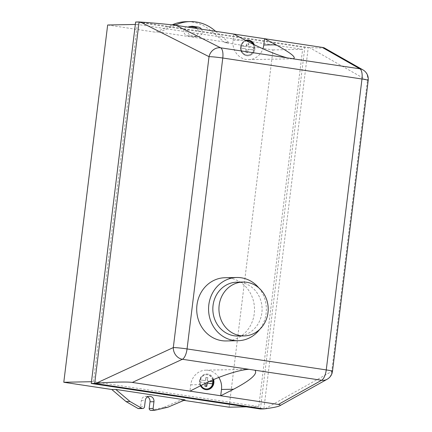<?xml version="1.0" encoding="UTF-8"?>
<svg xmlns="http://www.w3.org/2000/svg" width="432" height="432" viewBox="0 0 432 432"><rect width="100%" height="100%" fill="white"/><g stroke="black" fill="none" stroke-linecap="round" stroke-linejoin="round"><path stroke-width="0.32" stroke-dasharray="2.16 1.62" d="M236.925 282.166A26.941 24.635 -91.1 0 1 261.878 312.784A26.941 24.635 -91.1 0 1 238.005 336.037M258.811 287.874A31.612 28.901 -91.1 0 1 266.107 313.421A31.612 28.901 -91.1 0 1 259.643 329.454M224.975 277.733A31.612 28.901 -91.1 0 1 254.248 313.659A31.612 28.901 -91.1 0 1 226.238 340.945M213.532 379.604A7.852 7.177 88.9 0 0 206.512 374.026A7.852 7.177 88.9 0 0 199.557 380.803A7.852 7.177 88.9 0 0 205.713 389.648A7.852 7.177 88.9 0 0 206.825 389.718A7.852 7.177 88.9 0 0 206.869 389.718M200.534 385.76A7.852 7.177 -91.1 0 1 199.643 380.797A7.852 7.177 -91.1 0 1 206.599 374.02A7.852 7.177 -91.1 0 1 213.608 379.571M247.552 40.117A7.852 7.177 88.9 0 0 247.509 40.117A7.852 7.177 88.9 0 0 240.775 45.749A7.852 7.177 88.9 0 0 247.828 55.814A7.852 7.177 88.9 0 0 254.561 50.182A7.852 7.177 88.9 0 0 254.194 44.723M254.302 44.777A7.852 7.177 -91.1 0 1 254.648 50.177A7.852 7.177 -91.1 0 1 247.909 55.809A7.852 7.177 -91.1 0 1 240.862 45.749A7.852 7.177 -91.1 0 1 245.716 40.43M246.618 40.905A7.144 6.534 88.9 0 0 241.391 45.949L241.137 48.049A7.144 6.534 88.9 0 0 247.811 55.112A7.144 6.534 88.9 0 0 253.946 49.982L254.2 47.882A7.144 6.534 88.9 0 0 253.244 44.264M252.882 44.086A7.144 6.534 88.9 0 1 253.946 47.887L248.616 47.126L248.281 46.645L248.557 43.691L246.834 43.432L246.386 46.364L245.948 46.721L240.878 45.959L240.619 48.06L245.689 48.827L246.024 49.302L245.749 52.261L247.471 52.52L247.919 49.588L248.362 49.226L253.427 49.993L253.687 47.893M253.946 49.982L248.616 49.221L248.173 49.583L247.73 52.515L246.866 52.407L246.008 52.256L246.283 49.297L245.948 48.821L240.878 48.055A7.144 6.534 88.9 0 0 247.552 55.118A7.144 6.534 88.9 0 0 253.687 49.988L253.427 49.993M247.396 40.824A7.144 6.534 88.9 0 0 247.266 40.824A7.144 6.534 88.9 0 0 241.137 45.954L240.878 45.959M241.391 45.949L245.948 46.721M253.946 47.887L248.875 47.12L248.535 46.64L248.816 43.686L247.957 43.535L247.093 43.427L246.645 46.359L246.202 46.721M233.798 34.069L233.021 40.37A16.972 15.514 88.9 0 0 248.74 59.659A16.972 15.514 88.9 0 0 262.91 48.773M212.933 379.863A7.144 6.534 88.9 0 0 206.528 374.728A7.144 6.534 88.9 0 0 200.394 379.858L200.135 381.958A7.144 6.534 88.9 0 0 201.053 385.501M200.135 381.958L204.687 382.73L205.027 383.211L204.752 386.17L206.48 386.392M200.394 379.858L199.881 379.868L199.622 381.969M205.27 383.384L204.946 382.725L199.876 381.964A7.144 6.534 88.9 0 0 206.555 389.021A7.144 6.534 88.9 0 0 206.685 389.021M212.701 379.96A7.144 6.534 88.9 0 0 206.269 374.733A7.144 6.534 88.9 0 0 200.135 379.863L205.205 380.624L199.881 379.868M209.687 381.299L207.878 381.029L207.538 380.549L207.814 377.595L206.955 377.444L206.091 377.33L205.648 380.263L205.205 380.624M205.648 380.263L204.946 380.63M206.091 377.33L205.389 380.268M218.803 377.433A16.972 15.514 88.9 0 0 205.767 370.175A16.972 15.514 88.9 0 0 190.728 384.826L189.956 391.133M207.36 383.135L212.431 383.897M207.878 381.029L207.279 380.554L207.56 377.595L205.837 377.336M209.617 381.332L207.619 381.035M368.21 80.384A10.606 0.664 7 0 1 367.438 80.536A10.606 9.763 119.6 0 0 362.923 69.871M327.143 379.258A10.606 9.488 60.8 0 0 331.717 371.444A10.606 0.664 -173 0 0 332.489 371.293M265.016 408.775L331.717 371.444L367.438 80.536L309.377 47.515C319.345 48.082 324.259 48.173 324.108 47.795M309.377 47.515L308.254 47.45L263.871 408.915M139.077 21.951L308.254 47.45L304.814 47.52L135.643 22.021M150.692 410.4L163.955 407.295L167.908 407.214M163.955 407.295L181.127 399.951L183.913 400.372M185.08 399.875L181.127 399.951M138.694 408.596A2.122 1.939 88.9 0 0 140.573 406.766L141.345 400.486A4.774 4.363 -91.1 0 1 145.573 396.365A4.774 4.363 -91.1 0 1 147.56 396.846M190.409 26.611L188.746 26.363A4.774 4.363 88.9 0 0 188.071 26.32A4.774 4.363 88.9 0 0 183.811 30.807A4.774 4.363 88.9 0 0 187.585 35.818L193.358 36.688A4.774 4.363 88.9 0 0 194.033 36.731A4.774 4.363 88.9 0 0 198.007 33.696A4.774 4.363 88.9 0 0 196.943 28.512M201.49 29.198A4.774 4.363 -91.1 0 1 201.771 34.074A4.774 4.363 -91.1 0 1 197.986 36.655A4.774 4.363 -91.1 0 1 197.311 36.612L191.538 35.743A4.774 4.363 -91.1 0 1 187.931 32.335A4.774 4.363 -91.1 0 1 189.297 27.362M229.122 407.187L272.986 49.923L225.018 42.692L210.746 30.596A42.428 38.788 88.9 0 0 186.203 21.681M215.66 31.336L228.971 42.617L159.581 32.157L175.111 25.229M225.018 42.692L228.971 42.617M172.152 24.867L155.628 32.233L107.66 25.002M159.581 32.157L155.628 32.233M260.431 408.985L304.814 47.52M93.442 381.672L137.306 24.408L302.632 49.329L258.768 406.593L93.442 381.672L91.476 381.715M135.346 24.451L137.306 24.408M272.986 49.923L302.632 49.329M246.235 406.847L258.768 406.593M233.021 40.37L245.149 40.127M190.728 384.826L202.856 384.583M141.345 400.486L145.298 400.41M140.573 406.766L144.526 406.685M193.358 36.688L197.311 36.612M187.585 35.818L191.538 35.743M188.746 26.363L191.349 26.309M210.746 30.596L214.699 30.521M248.74 59.659L292.799 58.774M205.767 370.175L249.826 369.295M145.573 396.365L149.526 396.29M194.033 36.731L197.986 36.655M188.071 26.32L192.024 26.239"/><path stroke-width="0.65" d="M219.154 305.3A26.941 24.635 -91.1 0 1 243.027 282.042A26.941 24.635 -91.1 0 1 267.98 312.66A26.941 24.635 -91.1 0 1 244.107 335.918A26.941 24.635 -91.1 0 1 219.154 305.3M244.107 335.918L238.005 336.037A26.941 24.635 -91.1 0 1 213.052 305.424A26.941 24.635 -91.1 0 1 236.925 282.166L243.027 282.042M259.643 329.454A31.612 28.901 -91.1 0 1 238.097 340.708A31.612 28.901 -91.1 0 1 208.823 304.781A31.612 28.901 -91.1 0 1 236.833 277.495A31.612 28.901 -91.1 0 1 258.811 287.874M238.097 340.708L226.238 340.945A31.612 28.901 -91.1 0 1 196.96 305.019A31.612 28.901 -91.1 0 1 224.975 277.733L236.833 277.495M206.869 389.718A7.852 7.177 88.9 0 0 213.781 382.946A7.852 7.177 88.9 0 0 213.532 379.604M213.608 379.571A7.852 7.177 -91.1 0 1 213.867 382.941A7.852 7.177 -91.1 0 1 206.912 389.718A7.852 7.177 -91.1 0 1 205.799 389.648A7.852 7.177 -91.1 0 1 200.534 385.76M254.194 44.723A7.852 7.177 88.9 0 0 249.669 40.435A7.852 7.177 88.9 0 0 247.552 40.117M245.716 40.43A7.852 7.177 -91.1 0 1 247.595 40.117A7.852 7.177 -91.1 0 1 249.755 40.435A7.852 7.177 -91.1 0 1 254.302 44.777M253.244 44.264A7.144 6.534 88.9 0 0 247.525 40.819A7.144 6.534 88.9 0 0 246.618 40.905M252.882 44.086A7.144 6.534 88.9 0 0 247.396 40.824M262.91 48.773A16.972 15.514 88.9 0 0 263.779 45.009L264.557 38.702L275.908 44.766C291.017 53.05 296.784 57.71 293.215 58.757L220.639 47.817A10.606 9.472 116.8 0 0 209.029 56.662A10.606 0.664 7 0 1 222.777 58.023A10.606 4.244 -81.4 0 0 220.639 47.817L176.153 25.38L264.557 38.702L322.202 47.39L359.834 68.796A10.606 4.244 98.6 0 1 361.978 79.007L326.257 369.916L187.061 348.932L222.777 58.023L361.978 79.007A10.606 0.664 7 0 1 368.21 80.384A10.606 10.606 0 0 0 362.923 69.871A10.606 9.763 119.6 0 0 359.834 68.796L292.799 58.774M201.053 385.501A7.144 6.534 88.9 0 0 206.815 389.016A7.144 6.534 88.9 0 0 212.944 383.891L213.203 381.785A7.144 6.534 88.9 0 0 212.933 379.863M206.685 389.021A7.144 6.534 88.9 0 0 212.684 383.891L212.944 383.891M205.27 383.384L205.011 386.165L206.734 386.424L207.176 383.492L207.619 383.13L212.684 383.891M207.176 383.492L207.619 383.13M206.48 386.392L206.917 383.497M213.203 381.785L212.944 381.791A7.144 6.534 88.9 0 0 212.701 379.96M212.436 383.854L212.944 381.791L209.687 381.299M176.153 25.38C171.326 24.629 154.332 23.042 140.395 22.043L209.029 56.662L173.308 347.571A10.606 9.196 65.2 0 0 182.396 359.278A10.606 4.244 -81.4 0 0 187.061 348.932A10.606 0.664 -173 0 0 173.308 347.571L96.039 383.303C110.252 382.055 127.489 381.645 132.311 382.439L220.714 395.766L221.486 389.464A16.972 15.514 88.9 0 0 218.803 377.433M212.69 381.796L209.617 381.332M189.956 391.133L202.856 384.583C218.738 376.456 239.123 369.716 249.016 369.322L321.592 380.263A10.606 9.488 60.8 0 0 327.143 379.258L327.143 379.258A10.606 10.606 0 0 0 332.489 371.293A10.606 0.664 -173 0 0 326.257 369.916A10.606 4.244 98.6 0 1 321.592 380.263L278.359 404.455C280.287 404.757 280.757 405.194 279.763 405.772C277.787 406.76 272.873 407.759 265.016 408.775L263.871 408.915L94.694 383.416L139.077 21.951L140.395 22.043M362.923 69.871L324.108 47.795L322.202 47.39M254.972 370.219C257.98 373.761 250.862 380.095 233.615 389.221L220.714 395.766L278.359 404.455M96.039 383.303L91.26 383.486L260.431 408.985L263.871 408.915M287.258 57.856C277.711 55.453 259.114 47.623 245.149 40.127L233.798 34.069M142.02 408.418L129.989 401.501L115.738 389.421L185.08 399.875L167.908 407.214L154.645 410.319A2.122 1.939 -91.1 0 1 153.117 408.478L153.949 401.711A4.774 4.363 88.9 0 0 149.526 396.29A4.774 4.363 88.9 0 0 145.298 400.41L144.526 406.685A2.122 1.939 -91.1 0 1 142.02 408.418L138.067 408.499A2.122 1.939 88.9 0 0 138.694 408.596L142.646 408.515M135.346 24.451L107.66 25.002L63.79 382.266L111.785 389.502L126.036 401.582L129.989 401.501M126.036 401.582L138.067 408.499M111.785 389.502L115.738 389.421M147.56 396.846A4.774 4.363 -91.1 0 1 149.996 401.792L149.164 408.559A2.122 1.939 88.9 0 0 150.692 410.4L154.645 410.319M149.164 408.559L153.117 408.478M196.943 28.512A4.774 4.363 88.9 0 0 194.519 27.232L190.409 26.611M189.297 27.362A4.774 4.363 -91.1 0 1 192.024 26.239A4.774 4.363 -91.1 0 1 192.699 26.282L198.472 27.151A4.774 4.363 -91.1 0 1 201.49 29.198M175.111 25.229L176.251 24.721A42.428 38.788 -91.1 0 1 190.156 21.6A42.428 38.788 -91.1 0 1 214.699 30.521L215.66 31.336M190.156 21.6L186.203 21.681A42.428 38.788 88.9 0 0 172.298 24.802L172.152 24.867M139.077 21.951L135.643 22.021L91.26 383.486M63.79 382.266L91.476 381.715M183.913 400.372L229.122 407.187L246.235 406.847M132.311 382.439L182.396 359.278L249.016 369.322M263.779 45.009L275.908 44.766M221.486 389.464L233.615 389.221M149.996 401.792L153.949 401.711M194.519 27.232L198.472 27.151M191.349 26.309L192.699 26.282M172.298 24.802L176.251 24.721M332.489 371.293L368.21 80.384M279.763 405.772L327.143 379.258"/></g></svg>
